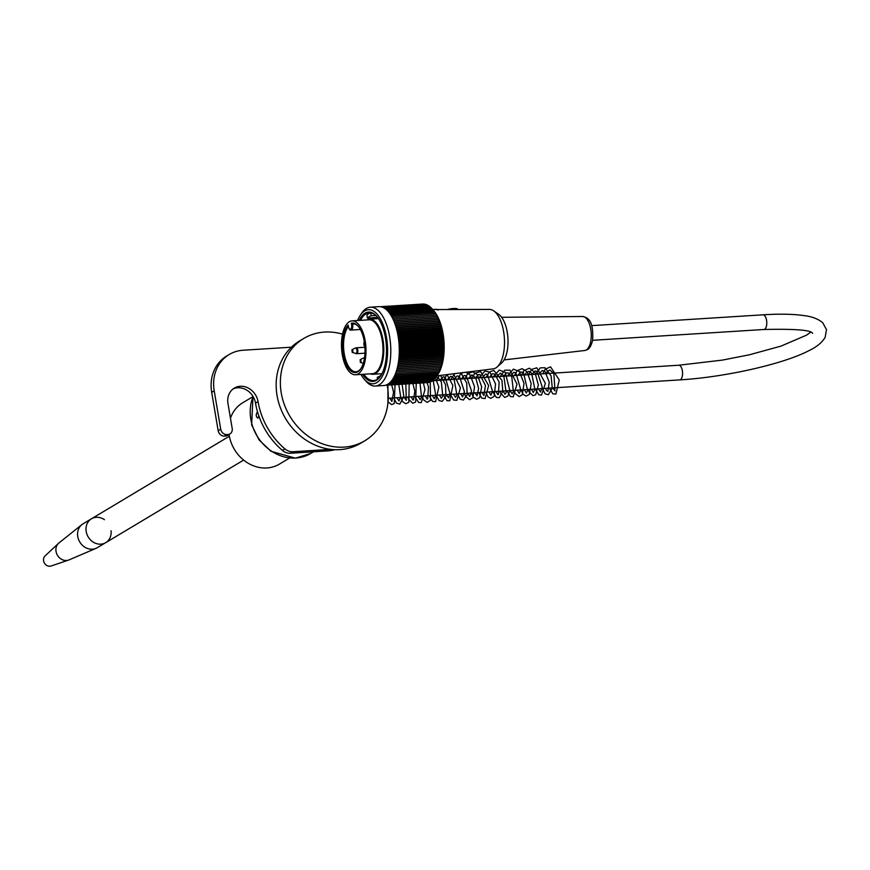 <?xml version="1.0" encoding="UTF-8"?>
<svg xmlns="http://www.w3.org/2000/svg" width="870" height="870" viewBox="0 0 870 870"><rect width="100%" height="100%" fill="white"/><g stroke="black" fill="none" stroke-linecap="round" stroke-linejoin="round"><path stroke-width="1.3" d="M366.988 319.932A27.601 12.441 86.4 0 1 369.511 319.17A27.601 12.441 86.4 0 1 383.398 342.856A27.601 12.441 86.4 0 1 375.709 373.404A27.601 12.441 86.4 0 1 372.991 374.274A27.601 12.441 86.4 0 1 370.392 373.839M352.046 320.878L369.021 319.801A27.003 12.18 86.4 0 1 382.604 342.976A27.003 12.18 86.4 0 1 375.09 372.86A27.003 12.18 86.4 0 1 372.425 373.708L355.438 374.774A27.003 12.18 86.4 0 1 341.584 348.598A27.003 12.18 86.4 0 1 352.046 320.878A27.003 12.18 86.4 0 1 365.628 344.052A27.003 12.18 86.4 0 1 358.103 373.937A27.003 12.18 86.4 0 1 355.438 374.774M351.382 323.172A24.817 11.19 86.4 0 1 358.038 326.087A24.817 11.19 86.4 0 1 360.735 368.847A24.817 11.19 86.4 0 1 344.389 359.31A24.817 11.19 86.4 0 1 348.174 325.054L348.413 326.5A3.774 1.696 -93.6 0 0 350.632 329.208A3.774 1.696 -93.6 0 0 351.621 324.619L351.382 323.172L353.296 323.792M348.337 326.544A24.023 10.832 -93.6 0 0 344.259 353.862A24.023 10.832 -93.6 0 0 355.96 371.762A24.023 10.832 -93.6 0 0 360.974 368.478M358.32 326.424A24.023 10.832 -93.6 0 0 352.937 323.803A24.023 10.832 -93.6 0 0 352.578 323.836L355.275 324.205M363.867 374.252A33.952 15.312 -93.6 0 0 373.567 380.603A33.952 15.312 -93.6 0 0 376.917 379.537A33.952 15.312 -93.6 0 0 380.755 375.818M377.014 316.658A33.952 15.312 -93.6 0 0 369.293 312.819A33.952 15.312 -93.6 0 0 365.944 313.885A33.952 15.312 -93.6 0 0 360.463 320.345M377.08 316.734A30.972 13.963 -93.6 0 0 376.221 317.496L367.368 318.05L366.89 315.147A33.952 15.312 86.4 0 1 370.718 312.874M360.267 315.31L361.713 313.156A39.52 17.813 86.4 0 1 366.466 308.426A39.52 17.813 86.4 0 1 370.359 307.186A39.52 17.813 86.4 0 1 390.63 345.499A39.52 17.813 86.4 0 1 375.329 386.062A39.52 17.813 86.4 0 1 366.009 381.223L364.302 379.276A37.138 16.747 -93.6 0 0 387.596 351.349A37.138 16.747 -93.6 0 0 364.726 310.862A37.138 16.747 -93.6 0 0 360.267 315.31A37.138 16.747 -93.6 0 0 357.559 320.53M375.329 386.062L383.822 385.519A39.52 17.813 -93.6 0 0 399.112 344.966A39.52 17.813 -93.6 0 0 378.852 306.653L370.359 307.186M381.43 306.892L424.919 304.152A148.531 106.075 -152.6 0 1 425.278 304.424M382.234 307.143L425.865 304.391A148.531 110.098 -149.7 0 1 426.311 304.761M383.083 307.491L426.8 304.728A148.531 113.807 -146.6 0 1 427.344 305.196M383.964 307.937L427.725 305.174A148.531 117.211 -143.1 0 1 428.355 305.74M384.855 308.491L428.649 305.729A148.531 120.299 -139.4 0 1 429.345 306.392M385.747 309.144L429.562 306.381A148.531 123.051 -135.3 0 1 430.324 307.143M386.628 309.894L430.465 307.132A148.531 125.465 -130.8 0 1 431.281 307.991M387.498 310.753L431.357 307.991A148.531 127.531 -125.8 0 1 432.216 308.937A148.531 129.249 -120.5 0 1 433.401 310.285A148.531 29.504 170.5 0 0 433.086 309.981A148.531 130.62 -114.7 0 1 434.217 311.351A148.531 22.696 171.9 0 0 433.923 311.123A148.531 131.631 -108.5 0 1 435.022 312.493A148.531 15.823 173.3 0 0 434.728 312.341A148.531 132.273 -102.1 0 1 435.794 313.733A148.531 8.917 174.6 0 0 435.511 313.646A148.531 132.555 -95.5 0 1 436.544 315.049A148.531 1.979 176 0 0 436.272 315.038A148.531 132.479 -88.9 0 1 437.262 316.441A148.531 4.959 177.4 0 1 436.99 316.506A148.531 132.044 -82.3 0 1 437.958 317.909A148.531 11.886 178.7 0 1 437.686 318.05A148.531 131.239 -76 0 1 438.621 319.442A148.531 18.781 -179.9 0 1 438.349 319.66A148.531 130.076 -70 0 1 439.241 321.041A148.531 25.621 -178.5 0 1 438.969 321.334A148.531 128.553 -64.4 0 1 439.828 322.705A148.531 32.397 -177.1 0 1 439.557 323.074A148.531 126.683 -59.2 0 1 440.383 324.412A148.531 39.074 -175.7 0 1 440.111 324.869A148.531 124.464 -54.5 0 1 440.894 326.185A148.531 45.653 -174.2 0 1 440.611 326.707A148.531 121.909 -50.1 0 1 441.373 328.001A148.531 52.102 -172.7 0 1 441.079 328.599A148.531 119.016 -46.2 0 1 441.808 329.86A148.531 58.42 -171.1 0 1 441.503 330.524A148.531 115.786 -42.6 0 1 442.199 331.753A148.531 64.565 -169.5 0 1 441.884 332.481A148.531 112.252 -39.3 0 1 442.547 333.678A148.531 70.535 -167.8 0 1 442.221 334.482A148.531 108.413 -36.2 0 1 442.841 335.635A148.531 76.31 -166 0 1 442.504 336.494A148.531 104.269 -33.5 0 1 443.102 337.603A148.531 81.878 -164.1 0 1 442.743 338.528A148.531 99.832 -30.9 0 1 443.308 339.594A148.531 87.228 -162.1 0 1 442.939 340.572A148.531 95.135 -28.5 0 1 443.472 341.595A148.531 92.329 -160 0 1 443.08 342.639A148.531 90.175 -26.3 0 1 443.591 343.596A148.531 97.19 -157.7 0 1 443.178 344.694A148.531 84.966 -24.2 0 1 443.656 345.597A148.531 101.768 -155.2 0 1 443.221 346.749A148.531 79.518 -22.3 0 1 443.678 347.587A148.531 106.075 -152.6 0 1 443.221 348.794A148.531 73.863 -20.4 0 1 443.656 349.577A148.531 110.098 -149.7 0 1 443.167 350.817A148.531 68.001 -18.7 0 1 443.58 351.545A148.531 113.807 -146.6 0 1 443.058 352.828A148.531 61.944 -17 0 1 443.461 353.481A148.531 117.211 -143.1 0 1 442.917 354.808A148.531 55.723 -15.4 0 1 443.287 355.406A148.531 120.299 -139.4 0 1 442.721 356.765A148.531 49.351 -13.9 0 1 443.069 357.287A148.531 123.051 -135.3 0 1 442.471 358.679A148.531 42.847 -12.4 0 1 442.808 359.125A148.531 125.465 -130.8 0 1 442.178 360.55A148.531 36.225 -10.9 0 1 442.504 360.93A148.531 127.531 -125.8 0 1 441.84 362.377A148.531 29.504 -9.5 0 1 442.156 362.681A148.531 129.249 -120.5 0 1 441.46 364.149A148.531 22.696 -8.1 0 1 441.753 364.378A148.531 130.62 -114.7 0 1 441.025 365.868A148.531 15.823 -6.7 0 1 441.318 366.02A148.531 131.631 -108.5 0 1 440.557 367.521A148.531 8.917 -5.4 0 1 440.84 367.597A148.531 132.273 -102.1 0 1 440.046 369.108A148.531 1.979 -4 0 1 440.318 369.108A148.531 132.555 -95.5 0 1 439.491 370.62A148.531 4.959 -2.6 0 0 439.763 370.544A148.531 132.479 -88.9 0 1 438.904 372.066A148.531 11.886 -1.3 0 0 439.176 371.914A148.531 132.044 -82.3 0 1 438.273 373.426A148.531 18.781 0.1 0 0 438.545 373.197A148.531 131.239 -76 0 1 437.61 374.709A148.531 25.621 1.5 0 0 437.882 374.404A148.531 130.076 -70 0 1 436.914 375.905A148.531 32.397 2.9 0 0 437.186 375.525A148.531 128.553 -64.4 0 1 436.838 376.036A148.531 128.553 -64.4 0 1 436.185 377.004L392.316 379.777M432.423 309.154A148.531 36.225 169.1 0 0 432.303 309.013A148.531 36.225 169.1 0 0 432.238 308.937L388.357 311.699M436.142 377.004A148.531 126.683 -59.2 0 1 435.424 378.015L391.565 380.788M435.315 378.026A148.531 124.464 -54.5 0 1 434.63 378.939L390.804 381.702M434.456 378.95A148.531 121.909 -50.1 0 1 433.825 379.755L390.01 382.517M433.564 379.777A148.531 119.016 -46.2 0 1 432.988 380.473L389.205 383.235M432.651 380.494A148.531 115.786 -42.6 0 1 432.129 381.093L388.39 383.855M432.292 309.013L433.749 310.666A37.138 16.747 86.4 0 1 437.784 374.633L436.838 376.036M431.705 381.125A148.531 112.252 -39.3 0 1 431.259 381.615L387.574 384.366M430.726 381.647A148.531 108.413 -36.2 0 1 430.367 382.017L386.791 384.768M429.736 382.06A148.531 104.269 -33.5 0 1 429.454 382.321L386.062 385.062M428.703 382.376A148.531 99.832 -30.9 0 1 428.54 382.517L385.508 385.236M427.659 382.572A148.531 95.135 -28.5 0 1 427.616 382.615L385.366 385.279M423.059 304.011L380.407 306.697M423.984 304.032L380.766 306.751M433.086 309.981L389.205 312.754M433.923 311.123L390.032 313.885M434.728 312.341L390.837 315.114M435.511 313.646L391.609 316.419M436.272 315.038L392.359 317.811M393.055 319.225L437.262 316.441M436.99 316.506L393.088 319.279M393.719 320.693L437.958 317.909M437.686 318.05L393.773 320.823M394.349 322.226L438.621 319.442M438.349 319.66L394.425 322.433M394.958 323.836L439.241 321.041M438.969 321.334L395.056 324.108M395.524 325.5L439.828 322.705M439.557 323.074L395.632 325.848M396.057 327.218L440.383 324.412M440.111 324.869L396.187 327.642M396.557 328.98L440.894 326.185M440.611 326.707L396.687 329.48M397.024 330.796L441.373 328.001M441.079 328.599L397.155 331.361M397.438 332.655L441.808 329.86M441.503 330.524L397.579 333.297M397.818 334.558L442.199 331.753M441.884 332.481L397.949 335.254M398.166 336.483L442.547 333.678M442.221 334.482L398.286 337.245M398.46 338.43L442.841 335.635M442.504 336.494L398.569 339.267M398.71 340.409L443.102 337.603M442.743 338.528L398.808 341.301M398.917 342.388L443.308 339.594M442.939 340.572L399.004 343.346M399.08 344.389L443.472 341.595M443.08 342.639L399.145 345.401M399.199 346.39L443.591 343.596M443.178 344.694L399.243 347.467M399.265 348.402L443.656 345.597M443.221 346.749L399.286 349.512M399.286 350.392L443.678 347.587M443.221 348.794L399.286 351.556M399.265 352.372L443.656 349.577M443.167 350.817L399.232 353.59M399.199 354.34L443.58 351.545M443.058 352.828L399.134 355.602M399.091 356.287L443.461 353.481M442.917 354.808L398.982 357.581M398.928 358.201L443.287 355.406M442.721 356.765L398.786 359.538M398.721 360.082L443.069 357.287M442.471 358.679L398.547 361.452M398.471 361.92L442.808 359.125M442.178 360.55L398.253 363.323M398.188 363.725L442.504 360.93M441.84 362.377L397.916 365.15M397.851 365.476L442.156 362.681M441.46 364.149L397.536 366.922M397.481 367.173L441.753 364.378M441.025 365.868L397.111 368.63M397.068 368.815L441.318 366.02M440.557 367.521L396.644 370.283M396.611 370.392L440.84 367.597M440.046 369.108L396.133 371.871L440.318 369.108M439.491 370.62L395.589 373.393M438.904 372.066L395.002 374.829M438.273 373.426L394.382 376.199M437.61 374.709L393.719 377.471M436.914 375.905L393.033 378.667M360.952 374.426A37.138 16.747 -93.6 0 0 364.302 379.276M359.179 320.421A34.746 15.671 86.4 0 1 365.106 313.167A34.746 15.671 86.4 0 1 376.732 316.321A34.746 15.671 86.4 0 1 380.505 376.188A34.746 15.671 86.4 0 1 362.583 374.328M370.772 312.885L371.251 315.777A30.972 13.963 -93.6 0 0 367.368 318.05M375.829 315.484L371.251 315.777M381.256 375.003L381.147 375.013A30.972 13.963 86.4 0 1 377.265 377.286L377.569 379.113M432.792 309.568L489.484 309.426A29.787 13.431 86.4 0 1 493.725 310.884A29.787 13.431 86.4 0 1 504.393 338.321A29.787 13.431 86.4 0 1 497.259 366.879A29.787 13.431 86.4 0 1 495.802 367.956A29.787 13.431 86.4 0 1 493.236 368.858L436.968 375.851M493.725 310.884L498.684 314.32A25.817 11.636 86.4 0 1 507.928 338.093A25.817 11.636 86.4 0 1 501.751 362.855L497.259 366.879M292.951 451.737A11.919 10.353 -120.9 0 1 284.936 448.898L282.413 450.41A11.919 10.353 59.1 0 0 290.428 453.248L292.951 451.737L329.599 449.431A53.614 46.61 59.1 0 0 330.578 449.355M291.406 347.195L243.1 350.24A39.715 34.528 59.1 0 0 229.18 354.514A39.715 34.528 59.1 0 0 214.205 390.815L220.697 429.171A5.96 5.176 59.1 0 0 226.798 434.598L227.853 434.521A5.96 5.176 59.1 0 0 229.941 433.891A5.96 5.176 59.1 0 0 232.192 428.442L227.973 403.517A16.878 14.67 -120.9 0 1 234.345 388.085A16.878 14.67 -120.9 0 1 258.042 401.614A70.492 61.281 59.1 0 0 284.936 448.898M334.961 449.703A53.614 46.61 -120.9 0 1 327.076 450.943L290.428 453.248M258.901 416.132L257.825 418.144C255.997 416.686 255.78 414.74 257.161 412.293L257.629 412.217M342.541 334.156A59.573 51.787 59.1 0 0 303.717 338.484A59.573 51.787 59.1 0 0 284.457 404.909A59.573 51.787 59.1 0 0 344.041 447.115A59.573 51.787 59.1 0 0 364.911 440.698A59.573 51.787 59.1 0 0 387.193 385.16M364.911 440.698L360.702 443.221A59.573 51.787 -120.9 0 1 285.675 418.72A59.573 51.787 -120.9 0 1 299.508 340.996L303.717 338.484M282.413 450.41A70.492 61.281 -120.9 0 1 255.519 403.136A16.878 14.67 59.1 0 0 233.117 388.912M229.941 433.891L227.418 435.402A5.96 5.176 -120.9 0 1 225.33 436.044L224.275 436.109A5.96 5.176 -120.9 0 1 218.163 430.683L211.682 392.337A39.715 34.528 -120.9 0 1 226.657 356.026L229.18 354.514M224.275 436.109L226.798 434.598M111.066 530.754A13.898 12.082 -120.9 0 1 105.705 542.662A13.898 12.082 -120.9 0 1 88.207 536.942A13.898 12.082 -120.9 0 1 91.426 518.814A13.898 12.082 -120.9 0 1 104.454 519.705M85.978 529.123A13.898 12.082 -120.9 0 1 91.426 518.814L83.009 523.849A13.898 12.082 -120.9 0 0 81.845 524.664A13.898 12.082 -120.9 0 0 77.56 534.158A13.898 12.082 -120.9 0 0 96.026 548.35A13.898 12.082 -120.9 0 0 97.288 547.698L105.705 542.662A13.898 12.082 -120.9 0 1 92.731 541.792A13.898 12.082 -120.9 0 1 85.978 529.123M96.026 548.35L69.089 559.878A9.929 8.635 -120.9 0 1 68.534 560.095A9.929 8.635 -120.9 0 1 55.897 549.742A9.929 8.635 -120.9 0 1 58.507 543.348A9.929 8.635 -120.9 0 1 58.953 542.956L81.845 524.664M68.534 560.095L51.08 565.989A5.96 5.176 -120.9 0 1 43.5 559.78A5.96 5.176 -120.9 0 1 45.066 555.941L58.507 543.348M289.536 458.055L279.422 464.112A35.746 31.07 -120.9 0 1 229.06 434.413M230.463 418.242A35.746 31.07 -120.9 0 1 242.708 402.777L252.822 396.72M592.611 340.29L763.914 329.491A7.351 3.317 -93.6 0 0 766.753 321.943A7.351 3.317 -93.6 0 0 762.99 314.82L591.687 325.63M810.579 332.264L806.599 335.124L781.043 346.097L749.451 354.775L722.459 360.093L678.796 365.226A7.351 3.317 86.4 0 1 682.558 372.349A7.351 3.317 86.4 0 1 679.72 379.896C724.503 377.254 783.065 364.193 808.752 350.73C816.517 347.076 821.987 342.628 825.141 337.386L826.5 329.632L822.737 322.737C818.17 318.877 811.797 316.473 803.619 315.549C792.918 314.026 779.368 313.787 762.99 314.82M351.621 324.619L352.665 324.379A4.567 2.055 86.4 0 1 351.012 330.078L360.354 329.48M364.193 357.853A2.958 1.338 86.4 0 1 364.476 357.766A2.958 1.338 86.4 0 1 364.508 357.766L363.421 358.048A2.795 1.261 -93.6 0 0 363.366 358.07M364.399 358.451A2.795 1.261 -93.6 0 0 363.421 358.048L360.18 359.636A1.392 0.631 86.4 0 1 360.18 359.636A1.392 0.631 86.4 0 1 361.006 360.952A1.392 0.631 86.4 0 1 360.354 362.355L363.258 363.345M364.671 344.389A1.392 0.631 86.4 0 1 364.019 345.444L363.845 342.726A1.392 0.631 86.4 0 1 363.845 342.726A1.392 0.631 86.4 0 1 364.541 343.356M352.013 349.675A1.392 0.631 86.4 0 1 352.035 349.664A1.392 0.631 86.4 0 1 352.861 350.98A1.392 0.631 86.4 0 1 352.209 352.394L351.937 349.718L355.264 348.076A2.795 1.261 -93.6 0 0 355.221 348.109M355.612 353.557A2.795 1.261 -93.6 0 0 356.928 350.73A2.795 1.261 -93.6 0 0 355.264 348.076L356.33 347.793A2.958 1.338 86.4 0 1 357.82 350.338A2.958 1.338 86.4 0 1 356.994 353.611A2.958 1.338 86.4 0 1 356.7 353.698L352.209 352.394M356.037 347.891A2.958 1.338 86.4 0 1 356.33 347.793L364.921 347.26M438.154 310.057L436.425 309.263L432.716 309.492L436.729 309.557M447.234 309.535A7.145 1.425 -9.5 0 1 457.446 309.024M447.191 309.535L457.946 309.437A7.547 1.501 170.5 0 0 448.561 309.535M504.078 359.908L584.781 350.501A17.041 7.678 -93.6 0 0 586.282 349.979A17.041 7.678 -93.6 0 0 591.045 331.329A17.041 7.678 -93.6 0 0 582.639 316.495L501.642 317.3M327.076 450.943L329.599 449.431M313.537 451.791L310.775 453.444A42.695 37.116 -120.9 0 1 295.822 458.033A42.695 37.116 -120.9 0 1 258.814 438.676A42.695 37.116 -120.9 0 1 253.083 396.557M255.519 403.136L258.042 401.614M211.682 392.337L214.205 390.815M225.33 436.044L227.853 434.521M218.163 430.683L220.697 429.171M763.914 329.491C795.202 328.795 811.427 330.078 812.58 333.351M388.248 398.286L679.72 379.896M432.412 380.777L678.796 365.226M378.483 318.605L369.511 319.17M381.963 373.698L372.991 374.274M348.12 325.282L348.348 326.587C349.055 329.273 349.947 330.437 351.012 330.078M360.18 359.636L360.354 362.355M364.019 345.444L364.802 345.716M363.845 342.726L364.41 342.443M364.954 353.187L356.7 353.698M582.639 316.495C588.37 317.68 593.623 320.823 592.644 340.126C591.382 345.368 589.632 348.533 587.359 349.62L584.781 350.501M252.974 396.372L251.637 424.886L258.999 439.828L270.918 451.269L295.419 458.164L310.775 453.444M229.365 436.229L91.426 518.814M243.643 460.078L105.705 542.662M552.613 387.911L554.973 390.858L553.853 373.458L549.829 369.989L547.534 371.316L546.175 373.6M545.533 388.357L546.349 390.325L547.872 391.337L549.209 382.137L545.055 371.577L542.151 370.511L539.117 374.046M538.454 388.803L540.477 392.076L542.217 387.085L537.127 371.349L535.006 371.001L532.016 374.491M531.385 389.249L533.321 392.511L534.887 389.292L531.646 373.295L528.775 371.349L525.937 373.121L524.947 374.937M524.316 389.695L526.317 392.946L527.633 390.445L523.468 372.599L520.782 371.903L517.878 375.383M517.226 390.151L519.249 393.414L520.782 389.89L515.845 372.675L513.713 372.349L510.788 375.829M510.157 390.597L512.115 393.86L513.376 391.772L511.799 376.917L508.765 373.089L506.612 372.817L503.719 376.275M503.088 391.043L504.991 394.262L506.188 392.577L503.741 375.633L500.315 373.121L496.661 376.721M495.998 391.489L497.825 394.654L498.445 394.349L499.13 382.104L494.823 374.133L492.507 373.676L489.582 377.167M488.929 391.935L490.93 395.208L492.54 391.413L487.483 374.394L485.471 374.144L482.491 377.613M481.86 392.381L483.937 395.589L485.471 385.573L479.935 374.622L478.282 374.622L475.422 378.058M474.781 392.827L477.054 395.883L478.598 388.39L475.738 377.852L471.877 374.905L468.343 378.504M467.69 393.273L469.713 396.546L471.507 390.88L466.276 375.764L464.265 375.448L461.263 378.95M460.632 393.719L462.59 396.97L464.395 391.728L459.49 376.373L457.131 375.927L454.194 379.396M453.553 394.164L455.499 397.394L456.902 394.871L453.944 378.374L450.758 376.242L447.137 379.842M446.462 394.61L448.507 397.873L450.105 393.925L445.222 377.199L443.047 376.786L440.035 380.299M439.404 395.056L441.373 398.329L442.754 395.774L441.362 382.039L438.012 377.547L435.957 377.265M432.336 395.502L434.271 398.754L435.816 395.578L433.129 380.31M425.245 395.948L427.061 399.123L427.67 398.841L428.508 387.106L427.083 382.648M418.165 396.394L420.145 399.667L421.548 396.992L420.003 383.094M411.097 396.84L413.043 400.091L413.522 399.7L414.849 391.38L412.913 383.539M404.017 397.285L406.301 400.341L405.844 383.985M396.937 397.742L398.971 401.005L400.635 396.687L398.775 384.431M389.88 398.177L391.87 401.44L393.566 392.163L391.696 384.877M549.372 388.118L552.809 393.838L555.919 394.066L559.247 379.962L550.569 366.857L545.185 369.185L542.706 373.817M542.293 388.564L545.142 393.849L548.35 394.686L552.287 388.15L551.08 375.883L544.935 367.716L540.248 367.869L535.637 374.263M535.213 389.01L538.845 394.817L541.531 395.078L545.37 383.387L536.866 367.814L531.798 369.326L528.547 374.709M528.144 389.455L528.927 391.707L533.038 395.687L535.692 394.73L538.356 385.008L534.974 372.545L529.406 368.217L523.881 370.598L521.489 375.155M521.087 389.901L523.033 394.273L526.111 396.122L529.384 394.338L531.189 383.616L527.057 371.762L522.13 368.652L517.019 370.794L514.409 375.601M513.996 390.347L515.301 393.697L519.183 396.589L522.391 394.621L524.023 383.289L519.292 371.457L513.398 369.13L507.319 376.047M506.916 390.793L510.472 396.6L513.267 396.818L516.997 384.181L509.994 370.131L504.665 370.239L500.261 376.492M499.848 391.239L500.38 392.914L504.774 397.438L507.83 396.067L509.853 390.673L505.22 372.382L499.26 370.044L493.192 376.938M492.768 391.696L496.368 397.47L499.369 397.623L502.773 391.217L501.968 380.429L493.823 370.402L489.223 372.11L486.102 377.384M485.688 392.142L487.929 396.796L490.767 398.384L494.16 396.296L495.552 383.953L489.908 372.219L484.992 370.968L479.022 377.83M478.63 392.587L481.86 398.199L485.123 398.547L488.657 385.617L480.577 371.501L474.726 373.295L471.953 378.276M471.551 393.033L473.258 397.046L476.586 399.254L479.674 397.699L481.665 386.791L477.304 374.622L472.595 371.762L467.538 373.893L464.874 378.722M464.46 393.479L465.537 396.372L469.648 399.721L472.878 397.699L474.541 386.878L470.278 375.177L465.95 372.251M462.731 372.643L460.002 374.883L457.794 379.179M457.392 393.925L460.219 399.21L463.373 400.048L467.146 394.817L466.722 383.083L461.383 373.828L459.893 373.002M454.673 373.643L450.736 379.614M450.323 394.371L453.661 400.015L456.859 400.298L460.415 387.922L453.509 373.796M446.919 374.611L443.656 380.07M443.232 394.817L446.962 400.668L449.79 400.776L452.889 385.453L447.028 374.6M439.383 375.546L436.566 380.516M436.164 395.263L438.98 400.526L442.243 401.385L445.875 396.339L445.581 384.779L440.47 375.405M429.106 395.709L432.423 401.374L435.587 401.668L438.871 386.976L435.413 378.015M422.015 396.154L423.494 399.819L427.181 402.386L430.519 400.265L430.258 382.028M414.925 396.6L418.644 402.484L421.297 402.625L424.962 389.586L423.353 382.876M407.867 397.046L408.574 399.156L412.717 403.245L415.653 402.07L416.251 383.322M400.787 397.492L402.69 401.777L405.844 403.702L408.824 402.288L409.183 383.768M393.697 397.938L396.524 403.18L399.841 404.061L403.832 396.513L402.125 384.214M388.042 401.875L391.565 404.615L394.23 403.615L395.034 384.671M387.911 403.212L387.955 385.116"/></g></svg>
